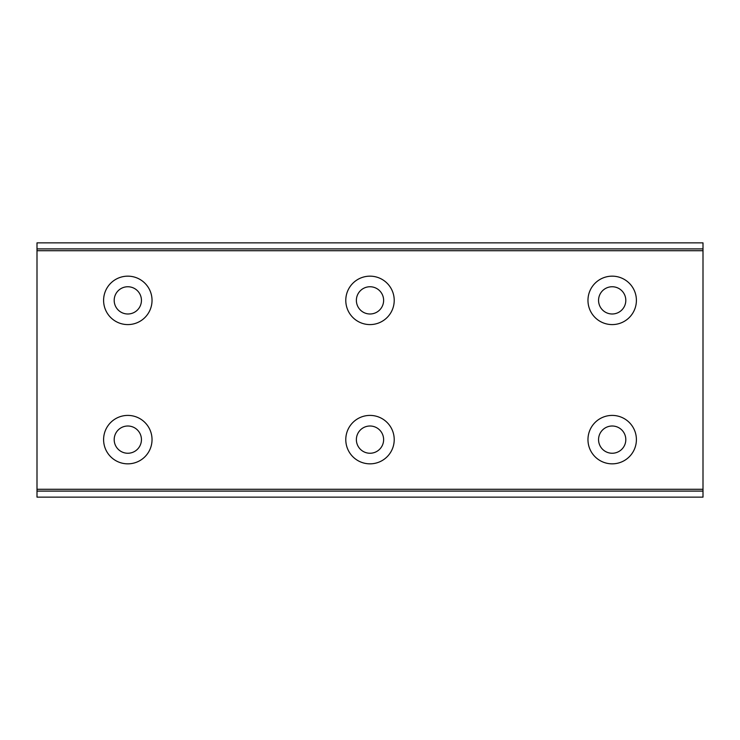 <?xml version="1.0" encoding="UTF-8"?>
<svg xmlns="http://www.w3.org/2000/svg" width="740" height="740" viewBox="0 0 740 740"><rect width="100%" height="100%" fill="white"/><g stroke="black" fill="none" stroke-linecap="round" stroke-linejoin="round"><path stroke-width="1.11" d="M127.817 313.991A13.625 13.625 0 0 1 114.191 300.375A13.625 13.625 0 0 1 127.817 286.75A13.625 13.625 0 0 1 141.442 300.375A13.625 13.625 0 0 1 127.817 313.991M370 313.991A13.625 13.625 0 0 1 356.375 300.375A13.625 13.625 0 0 1 370 286.75A13.625 13.625 0 0 1 383.625 300.375A13.625 13.625 0 0 1 370 313.991M612.184 453.25A13.625 13.625 0 0 1 598.558 439.625A13.625 13.625 0 0 1 612.184 426.009A13.625 13.625 0 0 1 625.809 439.625A13.625 13.625 0 0 1 612.184 453.25M370 453.25A13.625 13.625 0 0 1 356.375 439.625A13.625 13.625 0 0 1 370 426.009A13.625 13.625 0 0 1 383.625 439.625A13.625 13.625 0 0 1 370 453.25M127.817 453.25A13.625 13.625 0 0 1 114.191 439.625A13.625 13.625 0 0 1 127.817 426.009A13.625 13.625 0 0 1 141.442 439.625A13.625 13.625 0 0 1 127.817 453.25M612.184 313.991A13.625 13.625 0 0 1 598.558 300.375A13.625 13.625 0 0 1 612.184 286.75A13.625 13.625 0 0 1 625.809 300.375A13.625 13.625 0 0 1 612.184 313.991M127.817 276.159A24.216 24.216 0 0 0 103.6 300.375A24.216 24.216 0 0 0 127.817 324.592A24.216 24.216 0 0 0 152.033 300.375A24.216 24.216 0 0 0 127.817 276.159M370 276.159A24.216 24.216 0 0 0 345.784 300.375A24.216 24.216 0 0 0 370 324.592A24.216 24.216 0 0 0 394.217 300.375A24.216 24.216 0 0 0 370 276.159M612.184 415.408A24.216 24.216 0 0 0 587.967 439.625A24.216 24.216 0 0 0 612.184 463.841A24.216 24.216 0 0 0 636.4 439.625A24.216 24.216 0 0 0 612.184 415.408M370 415.408A24.216 24.216 0 0 0 345.784 439.625A24.216 24.216 0 0 0 370 463.841A24.216 24.216 0 0 0 394.217 439.625A24.216 24.216 0 0 0 370 415.408M127.817 415.408A24.216 24.216 0 0 0 103.6 439.625A24.216 24.216 0 0 0 127.817 463.841A24.216 24.216 0 0 0 152.033 439.625A24.216 24.216 0 0 0 127.817 415.408M612.184 276.159A24.216 24.216 0 0 0 587.967 300.375A24.216 24.216 0 0 0 612.184 324.592A24.216 24.216 0 0 0 636.4 300.375A24.216 24.216 0 0 0 612.184 276.159M37 491.092L37 242.859L703 242.859L703 497.141L37 497.141L37 491.092L703 491.092M703 489.279L37 489.279M37 250.721L703 250.721M37 248.908L703 248.908"/></g></svg>
